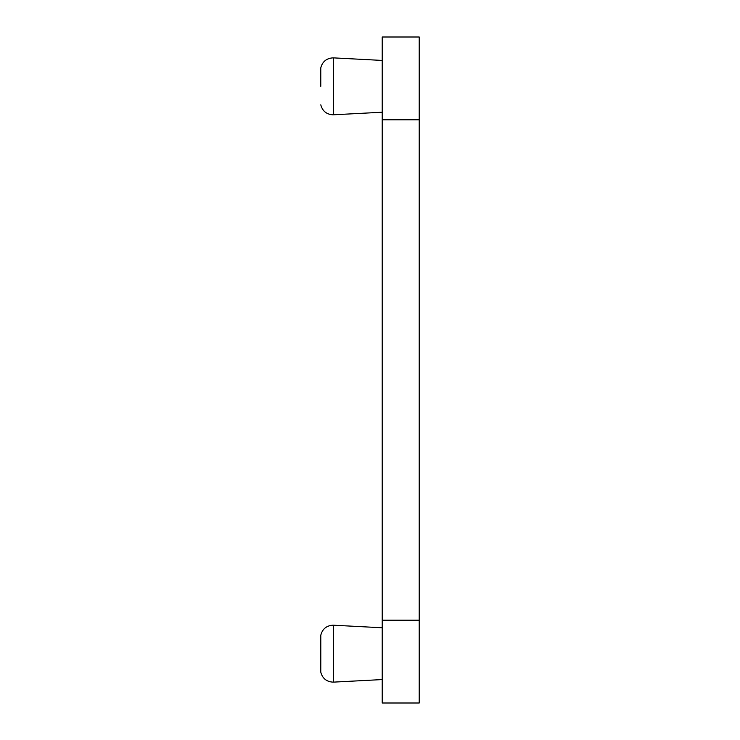<?xml version="1.0" encoding="UTF-8"?>
<svg xmlns="http://www.w3.org/2000/svg" width="740" height="740" viewBox="0 0 740 740"><rect width="100%" height="100%" fill="white"/><g stroke="black" fill="none" stroke-linecap="round" stroke-linejoin="round"><path stroke-width="1.11" d="M320.799 662.541L320.799 635.17C322.446 628.963 326.479 625.642 332.889 625.198L333.527 625.217L333.527 682.123L332.889 682.132C326.479 681.688 322.446 678.367 320.781 672.17L320.799 662.577M382.219 119.788L382.219 37L419.219 37L419.219 119.788L382.219 119.788L382.219 703L419.219 703L419.219 620.212L382.219 620.212M419.219 119.788L419.219 620.212M382.219 112.23L333.527 114.783L333.527 57.877L332.889 57.868C326.479 58.312 322.446 61.633 320.781 67.83L320.781 86.33M382.219 679.57L333.527 682.123M382.219 627.77L333.527 625.217M382.219 60.43L333.527 57.877M320.781 104.83C322.446 111.037 326.479 114.358 332.889 114.802L333.527 114.783"/></g></svg>
